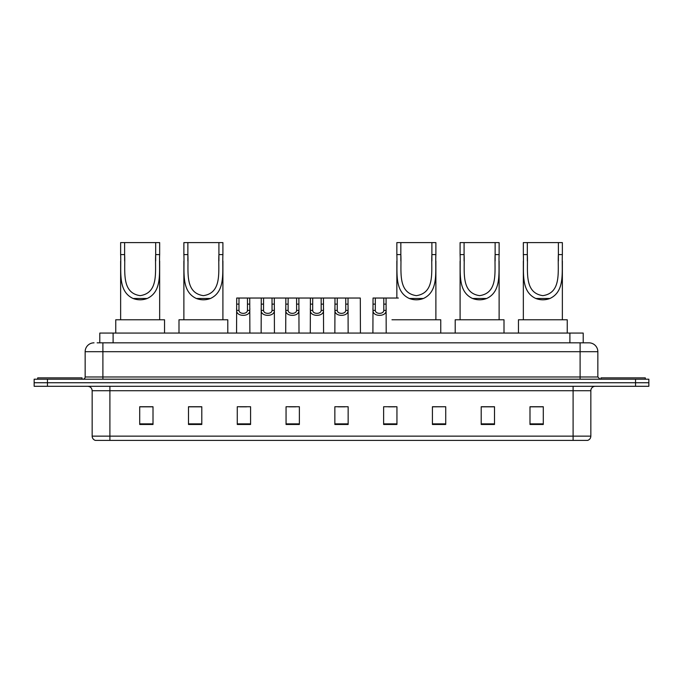 <?xml version="1.0" encoding="UTF-8"?>
<svg xmlns="http://www.w3.org/2000/svg" width="683" height="683" viewBox="0 0 683 683"><rect width="100%" height="100%" fill="white"/><g stroke="black" fill="none" stroke-linecap="round" stroke-linejoin="round"><path stroke-width="1.02" d="M97.131 342.832L102.894 342.832L97.131 342.832L99.795 342.832L99.795 333.073L583.205 333.073L583.205 342.832M94.023 342.832A8.87 8.87 0 0 0 85.153 351.702L85.153 376.982A2.22 2.22 0 0 1 82.933 379.202M597.847 351.702L102.894 351.702L102.894 342.832L588.977 342.832A8.87 8.87 0 0 1 597.847 351.702L597.847 376.982L600.067 379.202M47.451 379.202L34.15 379.202L34.15 382.745L47.451 382.745L34.15 382.745L34.15 386.296L47.451 386.296L47.451 382.745L635.549 382.745L47.451 382.745L47.451 379.202L635.549 379.202L635.549 382.745L648.85 382.745L635.549 382.745L635.549 386.296L47.451 386.296M648.85 379.202L648.85 382.745L648.85 379.202L635.549 379.202M588.84 342.832L585.869 342.832M587.423 440.398L95.577 440.398M95.355 440.398A4.431 4.431 0 0 1 92.162 436.147L109.903 436.147L109.903 440.398L573.097 440.398L573.097 436.147L590.838 436.147L590.838 390.727A4.431 4.431 0 0 1 595.277 386.296M92.162 436.147L92.162 390.727C91.898 388.038 90.421 386.561 87.723 386.296M543.292 424.476L543.292 406.744L529.991 406.744L529.991 424.476L543.292 424.476M494.509 424.476L494.509 406.744L481.208 406.744L481.208 424.476L494.509 424.476M445.726 424.476L445.726 406.744L432.416 406.744L432.416 424.476L445.726 424.476M396.943 424.476L396.943 406.744L383.633 406.744L383.633 424.476L396.943 424.476M153.009 424.476L153.009 406.744L139.708 406.744L139.708 424.476L153.009 424.476M201.792 424.476L201.792 406.744L188.491 406.744L188.491 424.476L201.792 424.476M250.584 424.476L250.584 406.744L237.274 406.744L237.274 424.476L250.584 424.476M299.367 424.476L299.367 406.744L286.057 406.744L286.057 424.476L299.367 424.476M348.151 424.476L348.151 406.744L334.849 406.744L334.849 424.476L348.151 424.476M648.85 386.296L648.85 382.745L648.85 386.296L635.549 386.296M573.097 440.398L587.295 440.398M445.726 406.744L432.416 406.829L445.726 406.744M289.037 406.829L295.688 406.829M239.895 406.829L246.546 406.829M388.507 406.829L395.167 406.829M338.17 406.829L344.83 406.829M201.792 406.829L188.491 406.829M153.009 406.829L139.708 406.829M494.509 406.829L481.208 406.829M543.292 406.829L529.991 406.829M82.045 379.202L82.045 377.87L37.702 377.87L37.702 379.202M124.622 242.602L159.66 242.602L159.66 254.58C158.866 271.364 162.785 291.257 147.221 298.48C142.508 300.247 137.787 300.247 133.074 298.48C117.536 291.248 121.42 271.484 120.635 254.58L120.635 242.602L124.622 242.602L124.622 260.991M120.635 254.58L124.622 254.58C125.51 270.314 120.831 292.913 140.177 295.645C159.506 292.794 154.759 270.306 155.673 254.58L155.673 242.602M159.66 254.58L155.673 254.58L155.673 260.983M120.635 261.119L120.635 319.772M159.66 261.068L159.66 319.772M164.543 333.073L164.543 319.772L115.751 319.772L115.751 333.073M187.868 242.602L222.906 242.602L222.906 254.58C222.112 271.364 226.03 291.257 210.466 298.48C205.754 300.247 201.033 300.247 196.32 298.48C180.782 291.248 184.658 271.484 183.881 254.58L183.881 242.602L187.868 242.602L187.868 260.991M183.881 254.58L187.868 254.58C188.756 270.314 184.077 292.913 203.414 295.645C222.752 292.794 218.005 270.306 218.919 254.58L218.919 242.602M222.906 254.58L218.919 254.58L218.919 260.983M183.881 261.119L183.881 319.772M222.906 261.068L222.906 319.772M227.789 333.073L227.789 319.772L178.997 319.772L178.997 333.073M400.844 242.602L435.882 242.602L435.882 254.58C435.08 271.364 439.007 291.257 423.443 298.48C418.722 300.247 414.009 300.247 409.288 298.48C393.758 291.248 397.634 271.484 396.849 254.58L396.849 242.602L400.844 242.602L400.844 260.991M396.849 254.58L400.844 254.58C401.724 270.314 397.054 292.913 416.391 295.645C435.72 292.794 430.982 270.306 431.887 254.58L431.887 242.602M435.882 254.58L431.887 254.58L431.887 260.983M396.849 261.119L396.849 298.036M435.882 261.068L435.882 319.772M440.757 333.073L440.757 319.772L391.974 319.772M464.081 242.602L499.119 242.602L499.119 254.58C498.325 271.364 502.244 291.257 486.68 298.48C481.967 300.247 477.246 300.247 472.534 298.48C457.004 291.248 460.88 271.484 460.094 254.58L460.094 242.602L464.081 242.602L464.081 260.991M460.094 254.58L464.081 254.58C464.969 270.314 460.291 292.913 479.637 295.645C498.966 292.794 494.227 270.306 495.132 254.58L495.132 242.602M499.119 254.58L495.132 254.58L495.132 260.983M460.094 261.119L460.094 319.772M499.119 261.068L499.119 319.772M504.003 333.073L504.003 319.772L455.211 319.772L455.211 333.073M527.327 242.602L562.365 242.602L562.365 254.58C561.571 271.364 565.49 291.257 549.926 298.48C545.213 300.247 540.492 300.247 535.779 298.48C520.241 291.248 524.117 271.484 523.34 254.58L523.34 242.602L527.327 242.602L527.327 260.991M523.34 254.58L527.327 254.58C528.215 270.314 523.537 292.913 542.874 295.645C562.211 292.794 557.465 270.306 558.378 254.58L558.378 242.602M562.365 254.58L558.378 254.58L558.378 260.983M523.34 261.119L523.34 319.772M562.365 261.068L562.365 319.772M567.249 333.073L567.249 319.772L518.457 319.772L518.457 333.073M645.298 379.202L645.298 377.87L600.955 377.87L600.955 379.202M238.99 298.036L238.965 310.389C239.127 314.334 247.314 314.334 247.468 310.389L247.451 298.036L236.702 298.036L236.566 333.073M247.451 298.036L249.739 298.036L249.876 333.073M249.876 308.793L249.747 310.389C250.277 316.997 236.156 316.997 236.685 310.389L236.566 308.793M263.561 298.036L263.536 310.389C263.698 314.334 271.885 314.334 272.039 310.389L272.022 298.036L261.273 298.036L261.137 333.073M272.022 298.036L274.31 298.036L274.438 333.073M274.438 308.793L274.318 310.389C274.848 316.997 260.727 316.997 261.256 310.389L261.137 308.793M288.132 298.036L288.106 310.389C288.26 314.334 296.456 314.334 296.61 310.389L296.593 298.036L285.844 298.036L285.707 333.073M296.593 298.036L298.881 298.036L299.009 333.073M299.009 308.793L298.889 310.389C299.419 316.997 285.298 316.997 285.827 310.389L285.707 308.793M312.703 298.036L312.677 310.389C312.831 314.334 321.027 314.334 321.181 310.389L321.164 298.036L310.415 298.036L310.278 333.073M321.164 298.036L323.452 298.036L323.58 333.073M323.58 308.793L323.46 310.389C323.99 316.997 309.869 316.997 310.398 310.389L310.278 308.793M337.265 298.036L337.248 310.389C337.402 314.334 345.598 314.334 345.752 310.389L345.735 298.036L334.986 298.036L334.849 333.073M345.735 298.036L348.014 298.036L348.151 333.073M348.151 308.793L348.031 310.389C348.561 316.997 334.439 316.997 334.969 310.389L334.849 308.793M375.326 298.036L375.3 310.389C375.454 314.334 383.65 314.334 383.803 310.389L383.786 298.036L373.038 298.036L372.901 333.073M383.786 298.036L386.074 298.036L386.202 333.073M386.202 308.793L386.083 310.389C386.612 316.997 372.491 316.997 373.02 310.389L372.901 308.793M249.739 298.036L261.273 298.036M274.31 298.036L285.844 298.036M298.881 298.036L310.415 298.036M323.452 298.036L334.986 298.036M348.014 298.036L360.3 298.036L360.436 333.073M386.074 298.036L398.36 298.036M113.105 342.832L113.105 333.073M569.895 342.832L569.895 333.073M102.894 379.202L102.894 351.702L85.153 351.702M85.153 376.982L597.847 376.982M580.106 342.832L580.106 379.202M573.097 386.296L573.097 390.727L92.162 390.727M590.838 390.727L573.097 390.727L573.097 436.147L109.903 436.147L109.903 386.296M348.151 423.861L334.849 423.861M299.367 423.861L286.057 423.861M250.584 423.861L237.274 423.861M201.792 423.861L188.491 423.861M153.009 423.861L139.708 423.861M396.943 423.861L383.633 423.861M445.726 423.861L432.416 423.861M494.509 423.861L481.208 423.861M543.292 423.861L529.991 423.861M133.074 298.48L147.221 298.48M196.32 298.48L210.466 298.48M409.288 298.48L423.443 298.48M472.534 298.48L486.68 298.48M535.779 298.48L549.926 298.48M249.747 310.389L247.468 310.389M238.965 310.389L236.685 310.389M238.99 304.123L236.702 304.123M249.739 304.123L247.451 304.123M274.318 310.389L272.039 310.389M263.536 310.389L261.256 310.389M263.561 304.123L261.273 304.123M274.31 304.123L272.022 304.123M298.889 310.389L296.61 310.389M288.106 310.389L285.827 310.389M288.132 304.123L285.844 304.123M298.881 304.123L296.593 304.123M323.46 310.389L321.181 310.389M312.677 310.389L310.398 310.389M312.703 304.123L310.415 304.123M323.452 304.123L321.164 304.123M348.031 310.389L345.752 310.389M337.248 310.389L334.969 310.389M337.265 304.123L334.986 304.123M348.014 304.123L345.735 304.123M386.083 310.389L383.803 310.389M375.3 310.389L373.02 310.389M375.326 304.123L373.038 304.123M386.074 304.123L383.786 304.123M587.645 440.398C589.651 439.69 590.718 438.273 590.838 436.147"/></g></svg>

